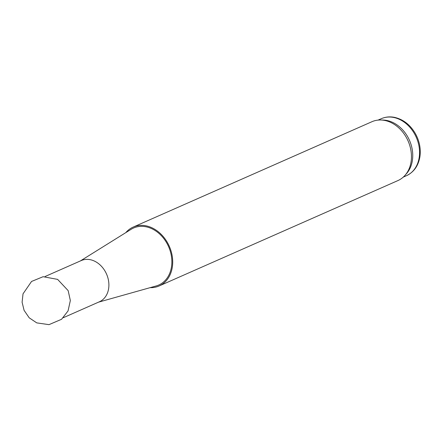 <?xml version="1.0" encoding="UTF-8"?>
<svg xmlns="http://www.w3.org/2000/svg" width="442" height="442" viewBox="0 0 442 442"><rect width="100%" height="100%" fill="white"/><g stroke="black" fill="none" stroke-linecap="round" stroke-linejoin="round"><path stroke-width="0.66" d="M63.289 317.715L99.411 301.77A22.52 17.708 -113.8 0 0 108.279 279.394A22.52 17.708 -113.8 0 0 90.207 259.681A22.52 17.708 -113.8 0 0 81.229 260.57L45.051 276.532M98.505 302.168L156.17 285.957A31.167 24.509 -113.8 0 0 171.347 255.752A31.167 24.509 -113.8 0 0 146.009 226.785A31.167 24.509 -113.8 0 0 131.163 229.293L80.322 260.968M150.109 287.665A32.172 25.299 -113.8 0 0 159.153 285.952L397.911 180.579A32.172 25.299 -113.8 0 0 405.027 175.33L406.518 173.634A31.167 24.509 -113.8 0 0 410.38 142.584A31.167 24.509 -113.8 0 0 386.883 120.473A31.167 24.509 -113.8 0 0 382.86 120.036L380.606 119.997A32.172 25.299 -113.8 0 0 371.932 121.716L133.175 227.094A32.172 25.299 -113.8 0 0 125.815 232.625M405.027 175.33A32.172 25.299 -113.8 0 0 409.016 143.274A32.172 25.299 -113.8 0 0 384.761 120.451A32.172 25.299 -113.8 0 0 380.606 119.997M159.153 285.952A32.172 25.299 -113.8 0 0 171.822 253.99A32.172 25.299 -113.8 0 0 146.004 225.823A32.172 25.299 -113.8 0 0 133.175 227.094M393.7 117.467A31.167 24.509 -113.8 0 0 381.275 118.694C385.446 116.887 389.855 116.445 394.513 117.357C403.331 119.401 410.314 124.859 415.458 133.733C419.519 141.191 420.999 148.877 419.9 156.788C418.364 165.827 413.878 172.137 406.441 175.712A31.167 24.509 -113.8 0 0 418.712 144.749A31.167 24.509 -113.8 0 0 393.7 117.467M70.339 300.532L68.167 290.643L57.609 279.377L43.106 276.703L31.542 281.46L23.028 293.842L22.1 302.206L24.078 310.334L29.216 317.826L36.763 322.887L48.996 324.643L61.56 319.284L68.062 310.897L70.339 300.532M381.275 118.694L378.076 120.102M406.441 175.712L403.248 177.126"/></g></svg>
